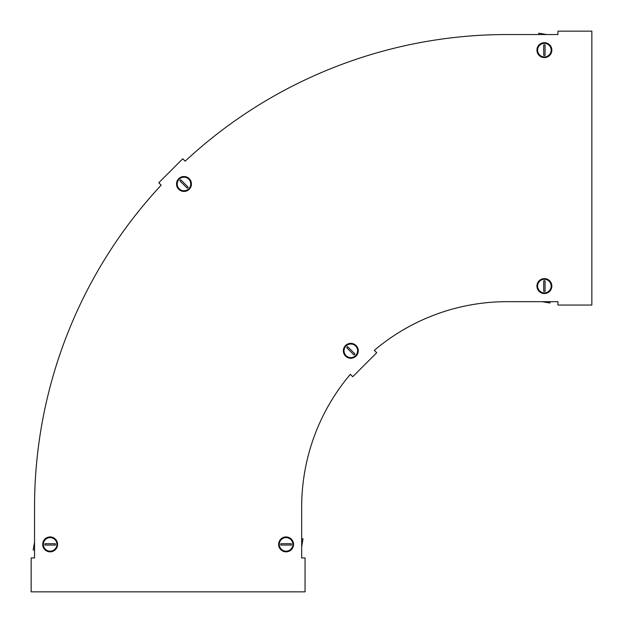 <?xml version="1.0" encoding="UTF-8"?>
<svg xmlns="http://www.w3.org/2000/svg" width="623" height="623" viewBox="0 0 623 623"><rect width="100%" height="100%" fill="white"/><g stroke="black" fill="none" stroke-linecap="round" stroke-linejoin="round"><path stroke-width="0.93" d="M159.745 183.715L161.178 185.148A472.561 472.561 0 0 0 34.538 507.099L34.538 557.951L31.15 557.951L31.15 591.85L305.06 591.85L305.06 557.951L301.672 557.951L301.672 507.099A205.434 205.434 0 0 1 350.352 374.322L352.743 376.713L376.713 352.743L374.322 350.352A205.434 205.434 0 0 1 507.099 301.672L557.951 301.672L557.951 305.06L591.85 305.06L591.85 31.15L557.951 31.15L557.951 34.538L507.099 34.538A472.561 472.561 0 0 0 185.148 161.178L182.749 158.779L158.779 182.749L159.745 183.715M292.857 544.393A6.783 6.783 0 0 1 286.074 551.168A6.783 6.783 0 0 1 279.299 544.393A6.783 6.783 0 0 1 286.074 537.61A6.783 6.783 0 0 1 292.857 544.393M291.33 544.393A5.249 5.249 0 0 0 291.284 543.715L280.864 543.715A5.249 5.249 0 0 0 280.864 545.07L291.284 545.07A5.249 5.249 0 0 0 291.33 544.393M346.014 346.014A6.783 6.783 0 0 1 355.608 346.014A6.783 6.783 0 0 1 355.608 355.608A6.783 6.783 0 0 1 346.014 355.608A6.783 6.783 0 0 1 346.014 346.014M347.097 347.097A5.249 5.249 0 0 0 346.653 347.611L354.012 354.978A5.249 5.249 0 0 0 354.978 354.012L347.611 346.653A5.249 5.249 0 0 0 347.097 347.097M544.393 279.299A6.783 6.783 0 0 1 551.168 286.074A6.783 6.783 0 0 1 544.393 292.857A6.783 6.783 0 0 1 537.61 286.074A6.783 6.783 0 0 1 544.393 279.299M544.393 280.825A5.249 5.249 0 0 0 543.715 280.864L543.715 291.284A5.249 5.249 0 0 0 545.07 291.284L545.07 280.864A5.249 5.249 0 0 0 544.393 280.825M56.911 544.393A6.783 6.783 0 0 1 50.136 551.168A6.783 6.783 0 0 1 43.353 544.393A6.783 6.783 0 0 1 50.136 537.61A6.783 6.783 0 0 1 56.911 544.393M55.385 544.393A5.249 5.249 0 0 0 55.338 543.715L44.926 543.715A5.249 5.249 0 0 0 44.926 545.07L55.338 545.07A5.249 5.249 0 0 0 55.385 544.393M188.769 188.769A6.783 6.783 0 0 1 179.183 188.769A6.783 6.783 0 0 1 179.183 179.183A6.783 6.783 0 0 1 188.769 179.183A6.783 6.783 0 0 1 188.769 188.769M187.687 187.687A5.249 5.249 0 0 0 188.138 187.18L180.771 179.813A5.249 5.249 0 0 0 179.813 180.771L187.18 188.138A5.249 5.249 0 0 0 187.687 187.687M544.393 56.911A6.783 6.783 0 0 1 537.61 50.136A6.783 6.783 0 0 1 544.393 43.353A6.783 6.783 0 0 1 551.168 50.136A6.783 6.783 0 0 1 544.393 56.911M544.393 55.385A5.249 5.249 0 0 0 545.07 55.338L545.07 44.926A5.249 5.249 0 0 0 543.715 44.926L543.715 55.338A5.249 5.249 0 0 0 544.393 55.385M293.534 544.393A7.46 7.46 0 0 1 286.074 551.846A7.46 7.46 0 0 1 278.621 544.393A7.46 7.46 0 0 1 286.074 536.933A7.46 7.46 0 0 1 293.534 544.393M345.539 356.083A7.46 7.46 0 0 1 345.539 345.539A7.46 7.46 0 0 1 356.083 345.539A7.46 7.46 0 0 1 356.083 356.083A7.46 7.46 0 0 1 345.539 356.083M544.393 278.621A7.46 7.46 0 0 1 551.846 286.074A7.46 7.46 0 0 1 544.393 293.534A7.46 7.46 0 0 1 536.933 286.074A7.46 7.46 0 0 1 544.393 278.621M42.675 544.393A7.46 7.46 0 0 1 50.136 536.933A7.46 7.46 0 0 1 57.589 544.393A7.46 7.46 0 0 1 50.136 551.846A7.46 7.46 0 0 1 42.675 544.393M178.7 178.7A7.46 7.46 0 0 1 189.252 178.7A7.46 7.46 0 0 1 189.252 189.252A7.46 7.46 0 0 1 178.7 189.252A7.46 7.46 0 0 1 178.7 178.7M544.393 42.675A7.46 7.46 0 0 1 551.846 50.136A7.46 7.46 0 0 1 544.393 57.589A7.46 7.46 0 0 1 536.933 50.136A7.46 7.46 0 0 1 544.393 42.675M301.672 538.864L303.027 538.864L301.672 538.63M302.98 539.097L301.672 546.558M549.914 301.672L549.914 303.027L550.156 301.672M549.681 302.98L542.22 301.672M34.538 549.914L33.183 549.914L34.538 550.156M33.221 549.681L34.538 542.22M538.864 34.538L538.864 33.183L538.63 34.538M539.097 33.221L546.558 34.538"/></g></svg>
